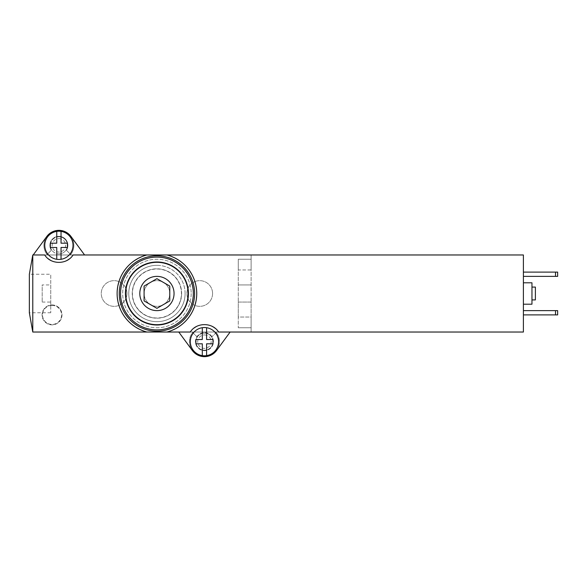 <?xml version="1.0" encoding="UTF-8"?>
<svg xmlns="http://www.w3.org/2000/svg" width="587" height="587" viewBox="0 0 587 587"><rect width="100%" height="100%" fill="white"/><g stroke="black" fill="none" stroke-linecap="round" stroke-linejoin="round"><path stroke-width="0.44" stroke-dasharray="2.94 2.2" d="M146.897 254.971C128.274 261.054 118.347 273.902 117.114 293.5C118.354 313.106 128.282 325.954 146.897 332.029M166.957 332.029C185.595 325.946 195.53 313.106 196.748 293.5C195.53 273.887 185.602 261.046 166.957 254.971M69.295 258.94A17.126 17.126 0 0 0 73.052 254.971L84.579 254.971L70.961 236.458A14.983 14.983 0 0 1 70.711 254.538A14.983 14.983 0 0 0 69.039 234.316A14.983 14.983 0 0 0 48.743 234.316A14.983 14.983 0 0 0 47.07 254.538L51.363 250.245A8.988 8.988 0 0 1 64.79 238.557A8.988 8.988 0 0 1 66.419 250.245L70.711 254.538L66.419 250.245A8.988 8.988 0 0 0 52.984 238.557A8.988 8.988 0 0 0 51.363 250.245L47.07 254.538A14.983 14.983 0 0 1 46.821 236.458L33.202 254.971L84.579 254.971M33.202 254.971L44.729 254.971A17.126 17.126 0 0 0 48.215 258.728M32.777 254.971L251.119 254.971L251.119 332.029L32.777 332.029L32.777 254.971M523.399 254.971L251.119 254.971L251.119 269.954L238.271 269.954L238.271 317.046L251.119 317.046L251.119 327.751L251.119 302.063L238.271 302.063L238.271 259.249L251.119 259.249L238.271 259.249L238.271 269.954L251.119 269.954L251.119 302.063L238.271 302.063L238.271 327.751L238.271 317.046L251.119 317.046L251.119 332.029L523.399 332.029L523.399 254.971M230.141 332.029L178.764 332.029L192.382 350.542A14.983 14.983 0 0 1 192.624 332.462L196.924 336.755A8.988 8.988 0 0 0 201.891 350.285A8.988 8.988 0 0 0 211.98 336.755A8.988 8.988 0 0 0 196.924 336.755L192.624 332.462A14.983 14.983 0 0 0 194.304 352.684A14.983 14.983 0 0 0 214.6 352.684A14.983 14.983 0 0 0 216.273 332.462A14.983 14.983 0 0 1 216.522 350.542L230.141 332.029L218.606 332.029A17.126 17.126 0 0 0 215.128 328.272M194.048 328.06A17.126 17.126 0 0 0 190.291 332.029L178.764 332.029M212.487 326.541A17.126 17.126 0 0 0 204.437 324.538M204.188 324.538A17.126 17.126 0 0 0 196.41 326.548M204.452 327.539A14.125 14.125 0 0 1 216.684 348.729A14.125 14.125 0 0 1 192.213 348.729A14.125 14.125 0 0 1 204.452 327.539M126.961 293.5A12.841 12.841 0 0 0 107.692 282.376A12.841 12.841 0 0 0 107.692 304.624A12.841 12.841 0 0 0 126.961 293.5A12.841 12.841 0 0 0 107.692 282.376A12.841 12.841 0 0 0 107.692 304.624A12.841 12.841 0 0 0 126.961 293.5M169.775 293.5A12.841 12.841 0 0 0 150.507 282.376A12.841 12.841 0 0 0 150.507 304.624A12.841 12.841 0 0 0 169.775 293.5A12.841 12.841 0 0 0 150.507 282.376A12.841 12.841 0 0 0 150.507 304.624A12.841 12.841 0 0 0 169.775 293.5M212.582 293.5A12.841 12.841 0 0 0 193.321 282.376A12.841 12.841 0 0 0 193.321 304.624A12.841 12.841 0 0 0 212.582 293.5A12.841 12.841 0 0 0 193.321 282.376A12.841 12.841 0 0 0 193.321 304.624A12.841 12.841 0 0 0 212.582 293.5M52.038 304.954A9.957 9.957 0 0 1 60.659 319.886A9.957 9.957 0 0 1 43.423 319.886A9.957 9.957 0 0 1 52.038 304.954A9.957 9.957 0 0 1 60.659 319.886A9.957 9.957 0 0 1 43.423 319.886A9.957 9.957 0 0 1 52.038 304.954M523.399 272.097L523.399 276.374L523.399 272.097L557.65 272.097L557.65 276.374L555.507 276.374L555.507 272.097M523.399 310.626L523.399 314.903L523.399 310.626L557.65 310.626L557.65 314.903L555.507 314.903L555.507 310.626M523.399 282.795L523.399 304.205L523.399 282.795M50.753 312.768L29.35 312.768L29.35 274.232L50.753 274.232L50.753 312.768L50.753 274.232M531.961 304.205L531.961 282.795M531.961 287.08L531.961 299.92L531.961 287.08M535.388 299.92L535.388 287.08M523.399 314.903L555.507 314.903M523.399 276.374L555.507 276.374M50.753 284.937L50.753 302.063L50.753 284.937L42.191 284.937L42.191 302.063L42.191 284.937M238.271 327.751L251.119 327.751L238.271 327.751M251.119 284.937L238.271 284.937L251.119 284.937M213.441 341.663A8.988 8.988 0 0 0 204.452 332.675A8.988 8.988 0 0 0 195.464 341.663A8.988 8.988 0 0 0 204.452 350.652A8.988 8.988 0 0 0 213.441 341.663M216.273 332.462L211.98 336.755L216.273 332.462M58.891 253.9A8.563 8.563 0 0 0 67.454 245.337A8.563 8.563 0 0 0 58.891 236.774A8.563 8.563 0 0 0 50.328 245.337A8.563 8.563 0 0 0 58.891 253.9M58.891 231.212A14.125 14.125 0 0 1 71.122 252.403A14.125 14.125 0 0 1 46.652 252.403A14.125 14.125 0 0 1 58.891 231.212M50.856 260.459A17.126 17.126 0 0 0 58.905 262.462M59.155 262.462A17.126 17.126 0 0 0 66.933 260.452M204.452 334.942A6.721 6.721 0 0 1 210.271 345.024A6.721 6.721 0 0 1 198.626 345.024A6.721 6.721 0 0 1 204.452 334.942M204.452 333.1A8.563 8.563 0 0 1 211.863 345.941A8.563 8.563 0 0 1 197.034 345.941A8.563 8.563 0 0 1 204.452 333.1A8.563 8.563 0 0 1 211.863 345.941A8.563 8.563 0 0 1 197.034 345.941A8.563 8.563 0 0 1 204.452 333.1A8.563 8.563 0 0 1 211.863 345.941A8.563 8.563 0 0 1 197.034 345.941A8.563 8.563 0 0 1 204.452 333.1M58.891 236.774A8.563 8.563 0 0 1 66.309 249.614A8.563 8.563 0 0 1 51.473 249.614A8.563 8.563 0 0 1 58.891 236.774M58.891 238.615A6.721 6.721 0 0 1 64.717 248.697A6.721 6.721 0 0 1 53.065 248.697A6.721 6.721 0 0 1 58.891 238.615M202.31 327.7L202.31 339.521L195.889 339.521L195.889 343.806L202.31 343.806L202.31 355.627M206.595 355.627L206.595 343.806L213.015 343.806L213.015 339.521L206.595 339.521L206.595 327.7M56.748 231.373L56.748 243.194L50.328 243.194L50.328 247.479L56.748 247.479L56.748 259.3M61.033 259.3L61.033 247.479L67.454 247.479L67.454 243.194L61.033 243.194L61.033 231.373M52.038 305.379A9.524 9.524 0 0 1 60.292 319.666A9.524 9.524 0 0 1 43.79 319.666A9.524 9.524 0 0 1 52.038 305.379M156.927 265.339A28.161 28.161 0 0 1 185.096 293.5A28.161 28.161 0 0 1 156.927 321.661A28.161 28.161 0 0 1 128.766 293.5A28.161 28.161 0 0 1 156.927 265.339M174.053 293.5A17.126 17.126 0 0 1 148.364 308.329A17.126 17.126 0 0 1 148.364 278.671A17.126 17.126 0 0 1 174.053 293.5M185.096 293.5A28.161 28.161 0 0 1 142.846 317.89A28.161 28.161 0 0 1 142.846 269.11A28.161 28.161 0 0 1 185.096 293.5M191.179 293.5A34.251 34.251 0 0 1 139.801 323.158A34.251 34.251 0 0 1 139.801 263.842A34.251 34.251 0 0 1 191.179 293.5A34.251 34.251 0 0 1 139.801 323.158A34.251 34.251 0 0 1 139.801 263.842A34.251 34.251 0 0 1 191.179 293.5M193.321 293.5A36.387 36.387 0 0 1 138.737 325.015A36.387 36.387 0 0 1 138.737 261.985A36.387 36.387 0 0 1 193.321 293.5A36.387 36.387 0 0 1 138.737 325.015A36.387 36.387 0 0 1 138.737 261.985A36.387 36.387 0 0 1 193.321 293.5A36.387 36.387 0 0 1 138.737 325.015A36.387 36.387 0 0 1 138.737 261.985A36.387 36.387 0 0 1 193.321 293.5M181.625 293.5A24.691 24.691 0 0 1 144.585 314.881A24.691 24.691 0 0 1 144.585 272.119A24.691 24.691 0 0 1 181.625 293.5A24.691 24.691 0 0 1 144.585 314.881A24.691 24.691 0 0 1 144.585 272.119A24.691 24.691 0 0 1 181.625 293.5M188.119 293.5A31.192 31.192 0 0 1 141.335 320.509A31.192 31.192 0 0 1 141.335 266.491A31.192 31.192 0 0 1 188.119 293.5M144.086 300.918L144.086 286.082L156.927 278.671L169.775 286.082L169.775 300.918L156.927 308.329L144.086 300.918M156.927 269A24.5 24.5 0 0 1 178.147 305.746A24.5 24.5 0 0 1 135.714 305.746A24.5 24.5 0 0 1 156.927 269A24.5 24.5 0 0 1 181.427 293.5A24.5 24.5 0 0 1 156.927 318A24.5 24.5 0 0 1 132.427 293.5A24.5 24.5 0 0 1 156.927 269M42.191 302.063L50.753 302.063"/><path stroke-width="0.88" d="M156.927 254.971L73.052 254.971C66.999 264.818 50.805 264.832 44.729 254.971L32.777 254.971L32.777 332.029L146.897 332.029A39.813 39.813 0 0 1 146.897 254.971A39.813 39.813 0 0 0 146.897 332.029L166.957 332.029A39.813 39.813 0 0 0 166.957 254.971L156.927 254.971M523.399 254.971L166.957 254.971A39.813 39.813 0 0 1 166.957 332.029L190.291 332.029C196.337 322.182 212.538 322.168 218.606 332.029L523.399 332.029L523.399 254.971M67.454 243.194L67.454 247.479L61.033 247.479L61.033 259.3A14.125 14.125 0 0 0 61.033 231.373L61.033 243.194L67.454 243.194M213.015 339.521L213.015 343.806L206.595 343.806L206.595 355.627A14.125 14.125 0 0 0 206.595 327.7L206.595 339.521L213.015 339.521M178.764 332.029L192.382 350.542A14.983 14.983 0 0 0 216.522 350.542L230.141 332.029M215.128 328.272A17.126 17.126 0 0 0 212.487 326.541M196.41 326.548A17.126 17.126 0 0 0 194.048 328.06M32.777 332.029L29.35 312.768L29.35 274.232L32.777 254.971M523.399 282.795L531.961 282.795L531.961 304.205L523.399 304.205M531.961 287.08L535.388 287.08L535.388 299.92L531.961 299.92M555.507 310.626L557.65 310.626L557.65 314.903L555.507 314.903L555.507 310.626L523.399 310.626M555.507 314.903L523.399 314.903M555.507 272.097L557.65 272.097L557.65 276.374L555.507 276.374L555.507 272.097L523.399 272.097M555.507 276.374L523.399 276.374M84.579 254.971L70.961 236.458A14.983 14.983 0 0 0 46.821 236.458L33.202 254.971M48.215 258.728A17.126 17.126 0 0 0 50.856 260.459M66.933 260.452A17.126 17.126 0 0 0 69.295 258.94M202.31 355.627L202.31 343.806L195.889 343.806L195.889 339.521L202.31 339.521L202.31 327.7A14.125 14.125 0 0 0 202.31 355.627A14.125 14.125 0 0 0 206.595 355.627M206.595 327.7A14.125 14.125 0 0 0 202.31 327.7M56.748 259.3L56.748 247.479L50.328 247.479L50.328 243.194L56.748 243.194L56.748 231.373A14.125 14.125 0 0 0 56.748 259.3A14.125 14.125 0 0 0 61.033 259.3M61.033 231.373A14.125 14.125 0 0 0 56.748 231.373M169.775 286.082L156.927 278.671L144.086 286.082L144.086 300.918L156.927 308.329L169.775 300.918L169.775 286.082M193.321 293.5A36.387 36.387 0 0 1 138.737 325.015A36.387 36.387 0 0 1 138.737 261.985A36.387 36.387 0 0 1 193.321 293.5M188.442 293.5A31.515 31.515 0 0 1 141.174 320.788A31.515 31.515 0 0 1 141.174 266.212A31.515 31.515 0 0 1 188.442 293.5M188.119 293.5A31.192 31.192 0 0 1 141.335 320.509A31.192 31.192 0 0 1 141.335 266.491A31.192 31.192 0 0 1 188.119 293.5M174.053 293.5A17.126 17.126 0 0 1 148.364 308.329A17.126 17.126 0 0 1 148.364 278.671A17.126 17.126 0 0 1 174.053 293.5M156.927 255.822A37.678 37.678 0 0 1 189.557 312.335A37.678 37.678 0 0 1 124.305 312.335A37.678 37.678 0 0 1 156.927 255.822"/></g></svg>
